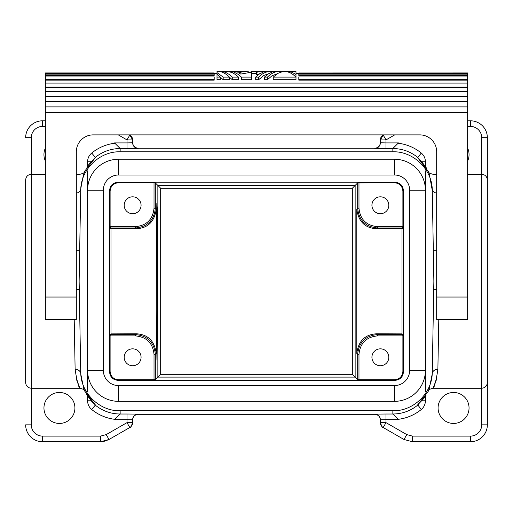 <?xml version="1.0" encoding="UTF-8"?>
<svg xmlns="http://www.w3.org/2000/svg" width="513" height="513" viewBox="0 0 513 513"><rect width="100%" height="100%" fill="white"/><g stroke="black" fill="none" stroke-linecap="round" stroke-linejoin="round"><path stroke-width="0.77" d="M402.019 333.892L376.58 333.79L377.382 334.591L402.718 334.591L402.019 333.892L402.019 228.657L376.58 228.76C365.006 228.08 358.407 221.539 356.791 209.137L357.676 208.252C358.844 220.218 365.416 226.791 377.382 227.958L376.58 228.76M118.009 182.198C112.886 182.699 110.064 185.514 109.564 190.644L109.564 371.906C110.064 377.029 112.886 379.851 118.009 380.351L394.991 380.351C400.114 379.851 402.936 377.029 403.436 371.906L403.436 190.644C402.936 185.514 400.114 182.699 394.991 182.198L118.009 182.198L118.554 182.743C113.424 183.244 110.609 186.059 110.109 191.189L110.109 226.656L135.612 226.656C146.731 225.502 152.868 219.365 154.022 208.246L154.028 182.743L118.554 182.743M403.436 190.644L402.891 191.189C402.391 186.059 399.576 183.244 394.446 182.743L357.676 182.91L352.328 188.258L160.672 188.258L155.324 182.91L154.028 182.743M403.436 371.906L402.891 371.361C402.391 376.491 399.576 379.306 394.446 379.806L358.972 379.806L357.676 379.633L355.143 377.106L157.857 377.106L155.324 379.633L154.028 379.806L118.554 379.806C113.424 379.306 110.609 376.491 110.109 371.361L110.109 335.887L135.612 335.893L135.618 334.591L136.42 333.79C147.994 334.47 154.593 341.01 156.208 353.412L156.208 209.137C154.593 221.539 147.994 228.08 136.42 228.76L110.981 228.657L110.282 227.958L135.618 227.958L136.42 228.76M402.019 228.657L402.718 227.958L377.382 227.958L377.388 226.656C366.269 225.502 360.132 219.365 358.978 208.246L358.972 182.743M376.58 333.79C365.006 334.47 358.407 341.01 356.791 353.412L357.676 354.297C358.844 342.331 365.416 335.759 377.382 334.591L377.388 335.893C366.269 337.047 360.132 343.184 358.978 354.303L358.972 379.806M402.718 334.591L402.891 335.887L377.388 335.893M402.891 371.361L402.891 335.887M402.891 191.189L402.891 226.656L377.388 226.656M402.718 227.958L402.891 226.656M136.42 333.79L110.981 333.892L110.282 334.591L135.618 334.591C147.584 335.759 154.156 342.331 155.324 354.297L154.022 354.303C152.868 343.184 146.731 337.047 135.612 335.893M154.022 208.246L155.324 208.252C154.156 220.218 147.584 226.791 135.618 227.958L135.612 226.656M155.324 379.633L155.324 354.297L156.208 353.412M155.324 182.91L155.324 208.252L156.208 209.137M380.37 142.8A5.63 5.63 0 0 1 374.74 148.43L386 148.526L386 142.896L380.37 142.8L380.37 139.908A5.63 5.624 180 0 1 383.192 135.028L386 139.908L394.741 134.881M103.35 190.201A15.204 15.204 0 0 1 118.554 175.004L394.446 175.004A15.204 15.204 0 0 1 409.65 190.201L409.65 370.38A15.204 15.204 0 0 1 394.446 385.584L118.554 385.584A15.204 15.204 0 0 1 103.35 370.38L103.35 190.201L87.588 190.201A30.966 30.966 0 0 1 118.554 159.235L394.446 159.235A30.966 30.966 0 0 1 425.412 190.201L425.412 170.842M380.37 140.979L380.37 142.608C380.037 146.025 378.158 147.904 374.74 148.238L138.26 148.238C134.842 147.904 132.963 146.025 132.63 142.608L132.63 140.979M380.37 419.749L386 419.647L386 414.017L374.74 414.119A5.63 5.63 180 0 1 380.37 419.749L380.37 422.641L386 422.641L383.192 427.521A5.63 5.624 -0 0 1 380.37 422.641C381.743 426.38 382.685 428.009 383.192 427.521L403.994 439.487L383.192 427.515M398.466 419.294L392.836 414.017L398.466 419.294C406.982 418.166 414.581 414.914 421.269 409.521L417.71 404.821L428.208 391.457M425.412 371.361L425.412 391.708M425.412 396.28L425.412 400.794C425.341 404.327 423.956 407.232 421.269 409.521M403.994 439.487L412.439 441.744L412.439 436.114L406.803 434.607L403.994 439.487L412.439 441.744L470.459 441.744A16.891 16.891 0 0 0 487.35 424.854L487.35 188.444M469.049 407.963A15.486 15.486 0 0 1 453.569 423.443A15.486 15.486 0 0 1 438.083 407.963A15.486 15.486 0 0 1 453.569 392.477A15.486 15.486 0 0 1 469.049 407.963M132.63 142.8A5.63 5.63 180 0 0 138.26 148.43L127 148.526L127 142.896L132.63 142.8L132.63 139.908A5.63 5.624 -0 0 0 129.808 135.028L127 139.908L118.259 134.881M120.164 148.533L114.534 142.896L120.164 148.526L120.132 151.771L392.868 151.771C413.677 151.252 432.433 169.688 432.273 190.503L429.349 174.26L428.361 171.701M392.836 148.533L398.466 142.896L392.836 148.526L392.868 151.771M467.644 120.805L470.459 120.805A16.891 16.891 0 0 1 487.35 137.696L487.35 191.189M132.63 419.942C132.963 416.524 134.842 414.645 138.26 414.312L374.74 414.312C378.158 414.645 380.037 416.524 380.37 419.942M432.273 190.503L433.863 281.271L432.247 373.823L429.349 388.283L428.361 390.842M120.132 151.771C99.323 151.252 80.567 169.688 80.727 190.503L79.137 281.271L80.727 372.047C80.567 392.862 99.323 411.298 120.132 410.778L392.868 410.778C413.677 411.298 432.433 392.862 432.273 372.047M436.678 250.306L433.318 250.306L432.247 188.726A5.63 4.63 179 0 0 435.383 192.792M392.868 410.778L392.836 414.017C402.147 413.92 410.438 410.964 417.71 405.155L418.999 403.667M386 148.526L392.836 148.526C402.147 148.629 410.438 151.579 417.71 157.388L418.999 158.883M352.328 188.258L352.328 374.291L355.143 377.106L355.143 185.443L157.857 185.443L157.857 377.106L160.672 374.291L160.672 188.258M436.653 379.312C430.016 394.055 434.934 390.393 437.878 369.289A5.63 4.63 1 0 0 432.247 373.823M358.978 208.246L357.676 208.252L357.676 182.91M425.412 166.27L425.412 161.755L421.866 161.755M467.644 161.037A15.486 15.486 0 0 0 467.644 148.135M356.791 353.412L356.791 209.137M358.978 354.303L357.676 354.297L357.676 379.633M371.925 205.264A8.445 8.445 0 0 0 380.37 213.709A8.445 8.445 0 0 0 388.816 205.264A8.445 8.445 0 0 0 380.37 196.819A8.445 8.445 0 0 0 371.925 205.264M428.535 171.778L417.71 157.728L421.269 153.028C423.956 155.317 425.341 158.222 425.412 161.755M409.65 190.201L425.412 190.201L425.412 370.38A30.966 30.966 0 0 1 394.446 401.346L118.554 401.346A30.966 30.966 0 0 1 87.588 370.38L87.588 170.842M437.878 369.289L438.788 319.561M120.132 410.778L120.164 414.017C110.853 413.92 102.562 410.964 95.29 405.155L91.731 409.521C98.419 414.914 106.018 418.166 114.534 419.294L120.164 414.017L114.534 419.647L127 419.647L127 414.017L138.26 414.119A5.63 5.63 0 0 0 132.63 419.749L132.63 422.641C131.257 426.38 130.315 428.002 129.808 427.521L127 422.641L132.63 422.641A5.63 5.624 180 0 1 129.808 427.515L109.006 439.487L100.561 441.744L100.561 436.114L106.197 434.607L109.006 439.487L129.808 427.521M87.588 371.361L87.588 391.708M87.588 396.28L87.588 400.794C87.659 404.327 89.044 407.232 91.731 409.521M76.347 379.312C82.984 394.055 78.066 390.393 75.122 369.289L74.212 319.561M75.122 369.289A5.63 4.63 179 0 1 80.753 373.823L80.727 372.047M80.727 190.503L79.682 250.306L76.322 250.306M109.006 439.487C104.588 441.34 101.773 442.097 100.561 441.744L42.541 441.744A16.891 16.891 0 0 1 25.65 424.854L31.28 424.854L31.28 137.696L25.65 137.696A16.891 16.891 0 0 1 42.541 120.805L42.541 126.435A11.26 11.26 0 0 0 31.28 137.696M110.981 228.657L110.981 333.892M132.63 421.571L132.63 419.749L127 419.647L127 422.641L106.197 434.607M84.85 171.323L83.407 174.907L80.753 188.726A5.63 4.63 1 0 1 77.207 192.939M45.356 161.037A15.486 15.486 0 0 1 45.356 148.135M110.282 227.958L110.109 226.656M110.282 334.591L110.109 335.887M84.465 390.771L95.29 404.821L94.001 403.667M87.588 166.27L87.588 161.755L91.134 161.755M84.69 390.925C83.773 390.714 85.838 389.681 79.906 388.251L31.28 388.251C27.869 387.911 25.99 386.039 25.65 382.621L25.65 179.928C25.99 176.51 27.869 174.638 31.28 174.292L45.356 174.292M43.951 407.963A15.486 15.486 0 0 0 59.431 423.443A15.486 15.486 0 0 0 74.917 407.963A15.486 15.486 0 0 0 59.431 392.477A15.486 15.486 0 0 0 43.951 407.963M84.792 171.085L95.29 157.728L94.001 158.883L95.29 157.388L91.731 153.028C89.044 155.317 87.659 158.222 87.588 161.755M154.022 354.303L154.028 379.806M141.075 205.264A8.445 8.445 0 0 0 132.63 196.819A8.445 8.445 0 0 0 124.184 205.264A8.445 8.445 0 0 0 132.63 213.709A8.445 8.445 0 0 0 141.075 205.264M157.632 281.271L157.26 211.055L156.856 203.097L156.478 223.136L156.305 311.032L156.946 360.1L157.632 281.271M141.075 357.285A8.445 8.445 0 0 0 132.63 348.84A8.445 8.445 0 0 0 124.184 357.285A8.445 8.445 0 0 0 132.63 365.731A8.445 8.445 0 0 0 141.075 357.285M84.639 390.842L83.651 388.283L80.753 373.823M45.356 120.805L42.541 120.805M371.925 357.285A8.445 8.445 0 0 0 380.37 365.731A8.445 8.445 0 0 0 388.816 357.285A8.445 8.445 0 0 0 380.37 348.84A8.445 8.445 0 0 0 371.925 357.285M436.678 289.717L433.716 289.717M76.322 289.717L79.284 289.717M436.678 297.04L467.644 297.04L467.644 319.561L436.678 319.561L436.678 151.771A16.891 16.891 0 0 0 419.781 134.881L93.219 134.881A16.891 16.891 0 0 0 76.322 151.771L76.322 319.561L45.356 319.561L45.356 72.949L214.19 72.949M467.644 297.04L467.644 112.36L45.356 112.36M467.644 112.36L467.644 72.968L298.81 72.968L467.644 72.949M45.356 73.532L214.19 73.532L214.19 72.968L45.356 72.968M45.356 75.411L214.19 75.411L214.19 74.872L45.356 74.872M45.356 79.682L214.19 79.682L214.19 80.15L45.356 80.15M467.644 80.15L298.81 80.15L298.81 76.937L467.644 76.937M467.644 75.411L298.81 75.411L298.81 73.545L467.644 73.545M467.644 73.532L295.995 73.506M226.336 71.256L232.036 72.487L235.986 74.86L238.455 77.097L238.455 79.746L232.28 79.746L228.888 76.623M241.386 77.097L251.434 77.097L251.434 79.746L241.386 79.746L241.386 77.097L238.539 74.577L233.96 72.096L229.112 71.256M229.356 77.097C225.476 73.154 221.359 71.211 217.005 71.256L217.005 72.596L223.181 77.097L229.356 77.097L229.356 79.746L223.181 79.746L219.782 76.623M273.243 77.097L295.995 77.097L295.995 79.746L273.243 79.746L273.243 77.097L278.02 73.314L283.157 71.448L280.233 71.275L280.233 72.256M277.379 73.699L271.928 75.841L267.388 79.746L264.464 79.746L264.464 77.097L267.799 74.225L272.268 71.967L276.622 71.256M268.6 73.699L263.669 75.526L258.616 79.746L255.686 79.746L255.686 77.097L259.027 74.225L263.49 71.967L267.844 71.256M259.822 73.699L256.5 74.706L256.5 71.256L251.062 71.256M256.5 73.506L251.434 73.622M220.257 79.746L217.005 79.746L217.005 77.097L220.257 77.097L220.257 79.746M238.455 77.097L232.28 77.097L229.632 74.725L225.88 72.5L221.962 71.384L218.628 71.333M232.28 77.097L232.28 79.746M229.196 71.256L233.601 71.339L237.16 72.192L242.322 71.256M239.27 71.57L235.044 71.57M250.498 72.327L244.598 71.269L238.622 72.827L240.751 74.071L251.434 72.205L251.434 77.097M237.16 71.281L237.16 72.192M217.005 72.596L217.005 74.282L220.257 77.097M223.181 77.097L223.181 79.746M248.209 71.538L248.209 72.66M264.464 77.097L267.388 77.097L267.388 79.746M280.233 71.275L276.873 71.525L273.57 72.596L270.389 74.468L267.388 77.097M283.695 71.256L286.998 71.628L290.127 72.743L293.147 74.577L295.995 77.097M264.952 71.57L260.444 71.345L256.5 72.384M255.686 77.097L258.616 77.097L258.616 79.746M272.916 71.769L272.916 71.422L270.12 71.275L265.503 72.295L261.951 74.225L258.616 77.097M295.995 71.256L294.372 71.333M217.005 74.282L217.005 77.097M292.82 71.256L295.995 71.608L295.995 74.52L292.019 72.288L286.626 71.256M295.995 74.52L295.995 76.976M214.19 74.872L214.19 73.545L45.356 73.545M214.19 79.682L214.19 76.937L45.356 76.937M467.644 79.682L298.81 79.682M467.644 74.872L298.81 74.872M298.81 72.968L298.81 73.532M45.356 83.068L467.644 83.068M467.644 87.024L45.356 87.024M467.644 87.39L45.356 87.39M467.644 91.474L45.356 91.474M467.644 96.329L45.356 96.329M467.644 96.559L45.356 96.559M467.644 106.877L45.356 106.877M467.644 106.954L45.356 106.954M467.644 101.497L45.356 101.497M394.991 182.198L394.446 182.743M394.991 380.351L394.446 379.806M109.564 190.644L110.109 191.189M118.009 380.351L118.554 379.806M109.564 371.906L110.109 371.361M118.554 159.235L118.554 175.004M383.448 134.881L380.37 139.908L386 139.908L386 142.896L398.466 142.896M412.439 436.114L470.459 436.114A11.26 11.26 0 0 0 481.72 424.854L481.72 174.292C485.131 174.638 487.01 176.51 487.35 179.928M398.466 419.647L386 419.647L386 422.641L406.803 434.607M95.29 157.388C102.562 151.579 110.853 148.629 120.164 148.526L127 148.526M487.35 137.696L481.72 137.696L481.72 174.292L467.644 174.292M467.644 126.435L470.459 126.435A11.26 11.26 0 0 1 481.72 137.696M470.459 120.805L470.459 126.435M421.866 400.794L425.412 400.794M481.72 424.854L487.35 424.854M470.459 436.114L470.459 441.744M398.466 143.255C406.982 144.377 414.581 147.635 421.269 153.028M352.328 374.291L160.672 374.291M394.446 401.346L394.446 385.584M118.554 401.346L118.554 385.584M392.836 414.017L386 414.017M120.164 414.017L127 414.017M91.134 400.794L87.588 400.794M114.534 142.896L127 142.896L127 139.908L132.63 139.908L129.808 135.028M394.446 159.235L394.446 175.004M100.561 436.114L42.541 436.114L42.541 441.744M42.541 436.114A11.26 11.26 0 0 1 31.28 424.854M114.534 143.255C106.018 144.377 98.419 147.635 91.731 153.028M45.356 126.435L42.541 126.435M87.588 370.38L103.35 370.38M425.412 370.38L409.65 370.38M45.356 297.04L76.322 297.04M428.31 390.925C429.227 390.714 427.162 389.681 433.094 388.251L481.72 388.251C485.131 387.911 487.01 386.039 487.35 382.621M436.678 174.292L433.094 174.292C427.162 172.868 429.227 171.836 428.31 171.624M426.829 168.514L421.135 160.967L418.108 158.094M418.108 404.456L424.027 398.21L426.079 395.266M84.69 171.624C83.773 171.836 85.838 172.868 79.906 174.292L76.322 174.292M86.171 394.035L91.865 401.583L94.892 404.456M94.892 158.094L88.973 164.34L86.921 167.283M214.19 73.506L217.005 73.506M220.09 71.256L226.265 71.256M242.194 71.256L245.124 71.256M279.579 71.256L276.654 71.256M280.88 71.256L283.804 71.256M250.972 71.256L262.028 71.256M267.876 71.256L270.806 71.256M292.91 71.256L286.735 71.256"/></g></svg>
